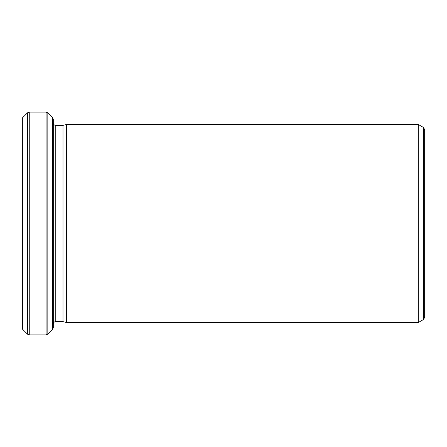 <?xml version="1.0" encoding="UTF-8"?>
<svg xmlns="http://www.w3.org/2000/svg" width="447" height="447" viewBox="0 0 447 447"><rect width="100%" height="100%" fill="white"/><g stroke="black" fill="none" stroke-linecap="round" stroke-linejoin="round"><path stroke-width="0.67" d="M62.993 223.5L62.993 321.6L66.458 322.527L66.458 124.473L62.993 125.4L62.993 223.5M424.65 223.5L424.65 317.431L423.41 319.571L423.41 127.429L424.65 129.569L424.65 223.5M22.456 329.132L22.35 117.98L22.35 329.02L27.507 334.183L27.507 112.817L29.256 112.096L29.256 334.904L46.08 334.904L46.08 112.096L29.256 112.096M423.41 127.429L418.297 124.473L418.297 322.527L66.458 322.527M53.294 223.5L53.294 327.69L52.573 329.445L52.573 117.555L53.294 119.31L53.294 223.5M62.993 125.4L55.774 125.4L55.774 321.6C54.283 321.734 53.456 322.555 53.294 324.075M52.573 117.555L47.835 112.817L47.835 334.183L46.08 334.904M418.297 124.473L66.458 124.473M62.993 321.6L55.774 321.6M423.41 319.571L418.297 322.527M22.456 117.868L27.507 112.817M52.573 329.445L47.835 334.183M27.507 334.183L29.256 334.904M47.835 112.817L46.08 112.096M55.774 125.4C54.283 125.266 53.456 124.445 53.294 122.925"/></g></svg>
